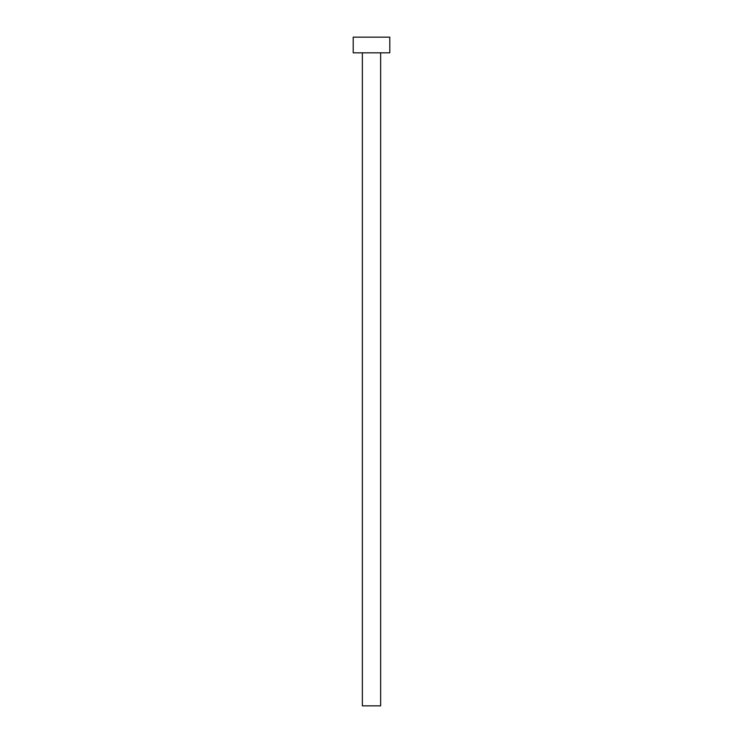 <?xml version="1.0" encoding="UTF-8"?>
<svg xmlns="http://www.w3.org/2000/svg" width="743" height="743" viewBox="0 0 743 743"><rect width="100%" height="100%" fill="white"/><g stroke="black" fill="none" stroke-linecap="round" stroke-linejoin="round"><path stroke-width="1.11" d="M380.639 52.827L380.639 705.85L362.361 705.85L362.361 52.827M389.787 52.827L353.213 52.827L353.213 37.15L389.787 37.15L389.787 52.827"/></g></svg>
